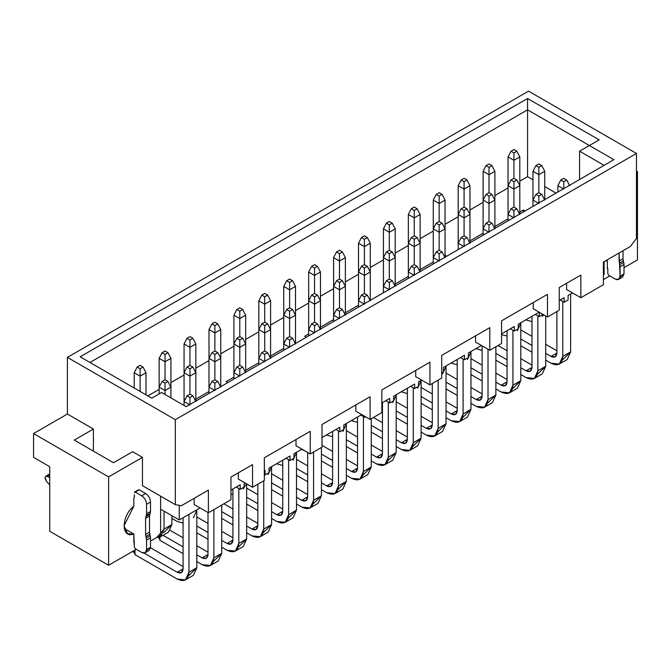 <?xml version="1.0" encoding="UTF-8"?>
<svg xmlns="http://www.w3.org/2000/svg" width="671" height="671" viewBox="0 0 671 671"><rect width="100%" height="100%" fill="white"/><g stroke="black" fill="none" stroke-linecap="round" stroke-linejoin="round"><path stroke-width="1.01" d="M604.093 274.674L604.093 261.648L604.093 274.674L603.405 275.068L604.093 274.674M566.609 289.52L566.609 283.288L566.609 289.52L580.834 297.731L566.609 289.52M533.252 308.777L533.252 302.546L533.252 308.777L547.477 316.989L533.252 308.777M475.563 342.084L475.563 335.852L475.563 342.084L489.788 350.296L475.563 342.084M415.71 376.641L415.71 370.409L415.71 376.641L429.935 384.852L415.71 376.641M355.856 411.189L355.856 404.957L355.856 411.189L370.082 419.409L355.856 411.189M296.012 445.745L296.012 439.513L296.012 445.745L310.237 453.957L296.012 445.745M238.314 479.052L238.314 472.82L238.314 479.052L252.548 487.272L238.314 479.052M194.162 504.542L194.162 498.318L194.162 504.542L208.387 512.761L194.162 504.542M179.249 505.33L179.249 519.95L200.05 507.947L179.249 519.95L179.249 505.33M230.958 490.098L240.184 484.772L240.184 489.31L244.101 487.045L244.202 482.457L244.101 487.045L240.184 489.31L240.184 484.772L230.958 490.098M264.315 470.841L265.104 470.388L265.104 474.917L269.029 472.652L269.029 468.123L290.023 456.003L290.023 460.532L293.948 458.268L293.948 453.73L301.9 449.142L293.948 453.73L293.948 458.268L290.023 460.532L290.023 456.003L269.029 468.123L269.029 472.652L265.104 474.917L265.104 470.388L264.315 470.841M322.013 437.534L339.87 427.226L339.87 431.755L343.787 429.49L343.787 424.961L361.744 414.594L343.787 424.961L343.787 429.49L339.87 431.755L339.87 427.226L322.013 437.534M364.789 416.347L364.789 417.37L365.67 416.859L364.789 417.37L364.789 416.347M381.858 402.977L389.708 398.448L389.708 402.977L393.634 400.713L393.634 396.184L414.628 384.055L414.628 388.593L418.553 386.328L418.553 381.791L421.598 380.038L418.553 381.791L418.553 386.328L414.628 388.593L414.628 384.055L393.634 396.184L393.634 400.713L389.708 402.977L389.708 398.448L381.858 402.977M441.711 372.959L443.472 371.935L443.472 367.406L464.475 355.286L464.475 359.815L468.4 357.551L468.4 353.013L481.442 345.481L468.4 353.013L468.4 357.551L464.475 359.815L464.475 355.286L443.472 367.406L443.472 371.935L441.711 372.959M501.564 333.873L514.313 326.509L514.313 331.038L518.238 328.773L518.238 324.244L539.232 312.116L539.232 316.653L543.158 314.38L539.232 316.653L539.232 312.116L518.238 324.244L518.238 328.773L514.313 331.038L514.313 326.509L501.564 333.873M559.253 300.566L564.16 297.731L564.16 302.26L568.085 299.996L568.085 295.466L572.497 292.917L568.085 295.466L568.085 299.996L564.16 302.26L564.16 297.731L559.253 300.566M535.315 314.38L539.232 316.653L535.315 314.38M510.388 328.773L514.313 331.038L510.388 328.773M460.549 357.551L464.475 359.815L460.549 357.551M410.702 386.328L414.628 388.593L410.702 386.328M385.783 400.713L389.708 402.977L385.783 400.713M360.864 415.097L364.789 417.37L360.864 415.097M335.945 429.49L339.87 431.755L335.945 429.49M286.098 458.268L290.023 460.532L286.098 458.268M264.315 474.464L265.104 474.917L264.315 474.464M236.259 487.045L240.184 489.31L236.259 487.045M160.612 496.163L160.612 509.188L179.249 519.95L160.612 509.188L160.612 535.248L160.612 496.163M49.738 531.281L49.738 466.706L49.738 531.281L108.61 565.267L136.28 549.297L108.61 565.267L49.738 531.281M560.235 299.996L564.16 302.26L560.235 299.996M636.469 238.423L630.421 246.442L603.405 262.042L603.405 284.697L580.834 297.731L580.834 275.068L559.253 287.532L559.253 310.195L547.477 316.989L547.477 294.334L501.564 320.839L501.564 343.502L489.788 350.296L489.788 327.641L441.711 355.395L441.711 378.058L429.935 384.852L429.935 362.189L381.858 389.952L381.858 412.606L370.082 419.409L370.082 396.746L322.013 424.5L322.013 447.163L310.237 453.957L310.237 431.302L264.315 457.815L264.315 480.47L252.548 487.272L252.548 464.609L230.958 477.073L230.958 499.727L208.387 512.761L208.387 490.098L181.38 505.699L175.324 504.659L142.462 485.678L142.462 457.362L108.61 476.905L108.61 565.267L108.61 476.905L33.55 433.567L33.55 457.362L49.738 466.706L33.55 457.362L33.55 433.567L108.61 476.905L142.462 457.362L142.462 485.678L175.324 504.659L181.38 505.699L208.387 490.098L208.387 512.761L230.958 499.727L230.958 477.073L252.548 464.609L252.548 487.272L264.315 480.47L264.315 457.815L310.237 431.302L310.237 453.957L322.013 447.163L322.013 424.5L370.082 396.746L370.082 419.409L381.858 412.606L381.858 389.952L429.935 362.189L429.935 384.852L441.711 378.058L441.711 355.395L489.788 327.641L489.788 350.296L501.564 343.502L501.564 320.839L547.477 294.334L547.477 316.989L559.253 310.195L559.253 287.532L580.834 275.068L580.834 297.731L603.405 284.697L603.405 262.042L630.421 246.442L636.469 238.423L636.469 153.449L636.469 238.423M150.505 541.086L160.612 535.248L150.505 541.086M134.317 494.745L134.317 497.748L134.317 494.745M145.146 552.753L149.063 550.488L150.505 547.318L146.58 549.583L145.146 552.753L141.673 552.409L135.299 548.727L134.317 547.033L134.317 541.933L133.823 542.218L133.823 533.999C121.057 539.241 121.057 515.747 133.823 506.244L133.823 498.033L134.317 497.748L133.823 498.033L133.823 506.244L124.009 525.787L127.607 533.73L133.823 533.999L124.261 528.48L133.823 533.999L134.317 547.033L135.299 548.727L141.673 552.409C144.651 553.793 146.286 552.854 146.58 549.583L146.58 540.096L145.599 534.418L145.599 518.289L146.58 513.743L146.58 504.265C146.286 500.65 144.651 497.823 141.673 495.768L135.299 492.086L134.317 492.648L139.224 489.813L138.243 490.384L139.224 489.813L145.599 493.495C148.576 495.559 150.212 498.385 150.505 502L150.505 511.478L149.524 516.024L149.524 532.153L150.505 537.832L150.505 547.318L146.496 550.572M604.974 261.136L607.33 260.625L606.592 260.197L607.33 260.625L607.33 268.836L607.817 268.559L607.33 268.274L607.817 268.559L607.33 268.836L607.33 260.625L604.974 261.136M636.469 171.013L637.45 171.575L637.45 259.945L624.005 267.704L637.45 259.945L637.45 171.575L636.469 172.145L637.45 171.575L636.469 171.013M609.78 275.924L603.405 279.606L609.78 275.924M618.645 279.379L622.571 277.115L624.005 273.936L620.079 276.2L624.005 273.936L624.005 264.458L620.079 266.723L620.079 276.2L618.645 279.379L615.181 279.035L608.798 275.353L607.817 273.659L607.817 268.559L607.817 273.659L608.798 275.353L615.181 279.035C618.159 280.419 619.794 279.48 620.079 276.2L619.107 252.975L619.107 261.044L623.024 258.78L624.005 264.458L624.005 273.936L620.004 277.19M528.538 91.139L636.469 153.449L175.324 419.685L175.324 504.659L175.324 419.685L67.402 357.375L67.402 414.024L93.403 429.037L93.403 451.13L93.403 429.037L67.402 414.024L33.55 433.567L67.402 414.024L67.402 357.375L528.538 91.139L67.402 357.375L175.324 419.685L636.469 153.449L528.538 91.139M132.648 451.692L142.462 457.362L132.648 451.692L113.516 462.738L74.271 440.084L93.403 429.037L74.271 440.084L113.516 462.738L132.648 451.692M523.439 209.981L523.439 211.91L523.439 209.981L519.807 212.078L523.439 209.981L525.108 210.946L523.439 209.981M508.039 218.88L494.888 226.471L508.039 218.88M483.112 233.265L469.968 240.855L483.112 233.265M446.618 256.263L445.049 255.357L446.618 256.263M433.273 262.042L420.121 269.633L433.273 262.042M408.354 276.427L395.202 284.018L408.354 276.427M304.642 336.305L306.311 337.27L304.642 336.305L308.668 333.982L304.642 336.305M358.507 305.204L345.364 312.795L358.507 305.204M333.588 319.597L320.436 327.188L333.588 319.597M226.152 381.623L227.821 382.587L226.152 381.623L233.902 377.144L226.152 381.623M283.741 348.375L270.598 355.965L283.741 348.375M258.821 362.759L245.678 370.35L258.821 362.759M208.983 391.537L195.831 399.128L208.983 391.537M527.557 109.834L527.557 176.674L532.959 179.794L527.557 176.674L527.557 109.834L89.964 362.474L527.557 109.834L589.373 145.523L527.557 109.834L527.557 98.503L599.186 139.853L589.373 145.523L613.906 159.681L186.119 406.66L161.594 392.501L151.78 398.163L80.151 356.813L527.557 98.503L527.557 109.834M544.735 186.588L556.016 193.105L544.735 186.588M147.855 395.898L159.136 389.381L147.855 395.898M170.912 382.587L184.055 374.997L170.912 382.587M195.831 368.194L208.983 360.604L195.831 368.194M220.751 353.81L233.902 346.219L220.751 353.81M245.678 339.417L258.821 331.826L245.678 339.417M270.598 325.032L283.741 317.442L270.598 325.032M295.517 310.648L308.668 303.057L295.517 310.648M320.436 296.255L333.588 288.664L320.436 296.255M345.364 281.87L358.507 274.28L345.364 281.87M370.283 267.477L383.426 259.887L370.283 267.477M395.202 253.093L408.354 245.502L395.202 253.093M420.121 238.7L433.273 231.109L420.121 238.7M445.049 224.315L458.192 216.725L445.049 224.315M469.968 209.931L483.112 202.34L469.968 209.931M494.888 195.538L508.039 187.947L494.888 195.538M519.807 181.153L527.557 176.674L519.807 181.153M579.559 151.185L579.559 179.509L579.559 151.185L604.093 165.343L579.559 151.185L589.373 145.523L579.559 151.185M599.186 139.853L527.557 98.503L80.151 356.813L151.78 398.163L161.594 392.501L186.119 406.66L613.906 159.681L589.373 145.523L599.186 139.853M145.993 372.732L140.105 376.129L140.105 391.419L140.105 376.129L134.217 372.732L134.217 388.023L134.217 372.732L140.105 376.129L145.993 372.732L145.993 394.816L145.993 372.732L143.049 367.062L140.105 368.765L140.105 376.129L140.105 368.765L137.161 367.062L134.217 372.732L137.161 367.062L140.105 365.368L143.049 367.062L145.993 372.732M140.105 368.765L143.049 367.062L140.105 365.368L137.161 367.062L140.105 368.765M160.595 536.699L168.446 532.162L171.893 524.546L164.043 529.075L160.595 536.699L156.813 537.446L164.043 529.075L164.043 511.176L164.043 529.075L171.893 524.546L171.893 515.705L171.893 524.546L163.539 532.732M170.912 387.117L165.024 390.514L165.024 394.481L165.024 390.514L159.136 387.117L159.136 393.911L159.136 387.117L165.024 390.514L170.912 387.117L170.912 397.878L170.912 387.117L167.968 381.455L165.024 383.149L165.024 390.514L165.024 383.149L162.08 381.455L159.136 387.117L162.08 381.455L165.024 379.752L167.968 381.455L170.912 387.117L170.912 358.339L165.024 361.736L165.024 379.752L162.08 381.455L165.024 383.149L167.968 381.455L165.024 379.752L165.024 361.736L159.136 358.339L159.136 387.117L159.136 358.339L165.024 361.736L170.912 358.339L170.912 387.117M183.074 568.84L183.074 517.744L183.074 568.84L177.194 572.237L181.355 572.648L183.074 568.84C182.73 572.766 180.767 573.898 177.194 572.237L144.005 553.08L177.194 572.237L183.074 568.84M185.515 579.861L193.365 575.332L196.813 567.708L188.962 572.237L185.515 579.861L177.194 579.039L135.022 554.691L135.022 550.027L135.022 554.691L177.194 579.039C184.34 582.361 188.266 580.096 188.962 572.237L188.962 514.347L188.962 572.237L196.813 567.708L196.813 509.817L196.813 567.708L188.459 575.894M150.489 547.762L183.074 566.576L150.489 547.762M184.055 401.501L184.055 405.469L184.055 401.501L189.943 404.907L184.055 401.501L186.999 395.84L184.055 401.501L184.055 372.732L184.055 401.501M135.022 554.691L134.225 552.527L132.447 551.503L134.225 552.527L135.022 554.691M134.225 550.48L134.225 552.527L134.225 550.48M189.943 397.542L189.943 404.907L189.943 397.542L186.999 395.84L189.943 394.137L192.887 395.84L189.943 397.542L192.887 395.84L195.831 401.501L192.887 395.84L189.943 394.137L186.999 395.84L189.943 397.542M49.738 477.66L47.415 476.41C44.689 476.066 44.361 477.685 46.433 481.266L49.738 484.99L46.433 481.266L45.083 477.333L45.754 476.284L47.415 476.41L49.738 477.66M134.317 492.648L135.299 492.086L141.673 495.768C144.676 497.807 146.312 500.641 146.58 504.265L146.58 513.743L145.599 518.289L145.599 534.418L146.286 537.991L150.212 535.718L149.818 534.259L145.892 536.523L149.818 534.259L149.524 532.153L145.599 534.418L149.524 532.153L149.524 516.024L145.599 518.289L149.524 516.024L149.818 514.254L145.892 516.519L149.818 514.254L150.212 513.248L146.286 515.513L150.212 513.248L150.505 511.478L146.58 513.743L150.505 511.478L150.505 502L146.58 504.265L150.505 502C150.237 498.377 148.601 495.542 145.599 493.495L141.673 495.768L145.599 493.495L139.224 489.813L135.299 492.086M49.738 475.068L47.415 476.41L49.738 475.068M49.738 473.986L45.754 476.284M146.58 540.096L146.58 549.583L150.505 547.318L150.505 537.832L146.58 540.096L150.505 537.832L150.212 535.718L146.286 537.991L146.58 540.096M623.024 250.711L623.024 258.78L623.024 250.711M623.325 260.885L623.024 258.78L619.107 261.044L619.4 263.149L623.325 260.885L619.4 263.149L619.786 264.609L623.711 262.344L623.325 260.885M624.005 264.458L623.711 262.344L619.786 264.609L620.079 266.723L624.005 264.458M165.024 354.372L165.024 361.736L165.024 354.372L162.08 352.678L159.136 358.339L162.08 352.678L165.024 350.975L167.968 352.678L165.024 354.372L167.968 352.678L170.912 358.339L167.968 352.678L165.024 350.975L162.08 352.678L165.024 354.372M171.893 518.423L177.194 521.484L183.074 523.061L177.194 521.484L171.893 518.423M193.365 517.777L196.813 510.153M195.831 372.732L189.943 376.129L189.943 394.137L189.943 376.129L184.055 372.732L189.943 376.129L195.831 372.732L195.831 401.048L195.831 372.732L192.887 367.062L189.943 368.765L189.943 376.129L189.943 368.765L186.999 367.062L184.055 372.732L186.999 367.062L189.943 365.368L192.887 367.062L195.831 372.732L195.831 343.955L189.943 347.352L189.943 365.368L186.999 367.062L189.943 368.765L192.887 367.062L189.943 365.368L189.943 347.352L184.055 343.955L184.055 372.732L184.055 343.955L189.943 347.352L195.831 343.955L195.831 372.732M208.002 554.456L208.002 512.535L208.002 554.456L202.114 557.853L206.274 558.264L208.002 554.456C207.649 558.381 205.687 559.513 202.114 557.853L196.813 554.791L202.114 557.853L208.002 554.456M210.434 565.477L218.285 560.939L221.732 553.315L213.89 557.853L210.434 565.477L202.114 564.647L196.813 561.593L202.114 564.647C209.26 567.968 213.185 565.703 213.89 557.853L213.89 509.591L213.89 557.853L221.732 553.315L221.732 505.053L221.732 553.315L213.378 561.501M159.941 540.298L183.074 553.659L159.941 540.298L159.144 538.142L157.97 537.463L159.144 538.142L159.941 540.298L159.941 537.018L159.941 540.298M183.074 546.865L163.036 535.29L183.074 546.865M170.317 530.425L183.074 537.798L170.317 530.425M196.813 545.733L208.002 552.183L196.813 545.733M208.983 387.117L208.983 393.458L208.983 387.117L214.871 390.514L208.983 387.117L211.927 381.455L208.983 387.117L208.983 358.339L208.983 387.117M159.144 537.286L159.144 538.142L159.144 537.286M214.871 383.149L214.871 390.514L214.871 383.149L211.927 381.455L214.871 379.752L217.807 381.455L214.871 383.149L217.807 381.455L220.751 387.117L217.807 381.455L214.871 379.752L211.927 381.455L214.871 383.149M189.943 339.987L189.943 347.352L189.943 339.987L186.999 338.285L184.055 343.955L186.999 338.285L189.943 336.59L192.887 338.285L189.943 339.987L192.887 338.285L195.831 343.955L192.887 338.285L189.943 336.59L186.999 338.285L189.943 339.987M220.751 358.339L214.871 361.736L214.871 379.752L214.871 361.736L208.983 358.339L214.871 361.736L220.751 358.339L220.751 386.664L220.751 358.339L217.807 352.678L214.871 354.372L214.871 361.736L214.871 354.372L211.927 352.678L208.983 358.339L211.927 352.678L214.871 350.975L217.807 352.678L220.751 358.339L220.751 329.562L214.871 332.959L214.871 350.975L211.927 352.678L214.871 354.372L217.807 352.678L214.871 350.975L214.871 332.959L208.983 329.562L208.983 358.339L208.983 329.562L214.871 332.959L220.751 329.562L220.751 358.339M232.921 540.063L232.921 488.966L232.921 540.063L227.033 543.46L231.193 543.879L232.921 540.063C232.569 543.988 230.606 545.12 227.033 543.46L221.732 540.407L227.033 543.46L232.921 540.063M235.362 551.084L243.204 546.555L246.66 538.93L238.809 543.46L235.362 551.084L227.033 550.262L221.732 547.201L227.033 550.262C234.187 553.583 238.113 551.319 238.809 543.46L238.809 488.513L238.809 543.46L246.66 538.93L246.66 483.866L246.66 538.93L238.297 547.117M196.813 532.816L208.002 539.274L196.813 532.816M208.002 532.472L196.813 526.014L208.002 532.472M196.813 516.955L208.002 523.414L196.813 516.955M221.732 531.34L232.921 537.798L221.732 531.34M233.902 372.732L233.902 379.073L233.902 372.732L239.79 376.129L233.902 372.732L236.846 367.062L233.902 372.732L233.902 343.955L233.902 372.732M239.79 368.765L239.79 376.129L239.79 368.765L236.846 367.062L239.79 365.368L242.734 367.062L239.79 368.765L242.734 367.062L245.678 372.732L242.734 367.062L239.79 365.368L236.846 367.062L239.79 368.765M214.871 325.594L214.871 332.959L214.871 325.594L211.927 323.9L208.983 329.562L211.927 323.9L214.871 322.197L217.807 323.9L214.871 325.594L217.807 323.9L220.751 329.562L217.807 323.9L214.871 322.197L211.927 323.9L214.871 325.594M230.958 494.192L232.921 494.284L230.958 494.192M243.204 489L246.458 483.757M245.678 343.955L239.79 347.352L239.79 365.368L239.79 347.352L233.902 343.955L239.79 347.352L245.678 343.955L245.678 372.271L245.678 343.955L242.734 338.285L239.79 339.987L239.79 347.352L239.79 339.987L236.846 338.285L233.902 343.955L236.846 338.285L239.79 336.59L242.734 338.285L245.678 343.955L245.678 315.177L239.79 318.574L239.79 336.59L236.846 338.285L239.79 339.987L242.734 338.285L239.79 336.59L239.79 318.574L233.902 315.177L233.902 343.955L233.902 315.177L239.79 318.574L245.678 315.177L245.678 343.955M257.84 525.678L257.84 484.21L257.84 525.678L251.952 529.075L256.121 529.486L257.84 525.678C257.496 529.604 255.534 530.736 251.952 529.075L246.66 526.014L251.952 529.075L257.84 525.678M260.281 536.699L268.132 532.162L271.579 524.546L263.728 529.075L260.281 536.699L251.952 535.869L246.66 532.816L251.952 535.869C259.107 539.199 263.032 536.926 263.728 529.075L263.728 480.813L263.728 529.075L271.579 524.546L271.579 466.647L271.579 524.546L263.225 532.732M221.732 518.423L232.921 524.881L221.732 518.423M232.921 518.087L221.732 511.629L232.921 518.087M223.896 503.812L232.921 509.021L223.896 503.812M246.66 516.955L257.84 523.414L246.66 516.955M258.821 358.339L258.821 364.68L258.821 358.339L264.709 361.736L258.821 358.339L261.765 352.678L258.821 358.339L258.821 329.562L258.821 358.339M264.709 354.372L264.709 361.736L264.709 354.372L261.765 352.678L264.709 350.975L267.654 352.678L264.709 354.372L267.654 352.678L270.598 358.339L267.654 352.678L264.709 350.975L261.765 352.678L264.709 354.372M239.79 311.21L239.79 318.574L239.79 311.21L236.846 309.507L233.902 315.177L236.846 309.507L239.79 307.813L242.734 309.507L239.79 311.21L242.734 309.507L245.678 315.177L242.734 309.507L239.79 307.813L236.846 309.507L239.79 311.21M268.132 474.615L271.579 466.991M270.598 329.562L264.709 332.959L264.709 350.975L264.709 332.959L258.821 329.562L264.709 332.959L270.598 329.562L270.598 357.886L270.598 329.562L267.654 323.9L264.709 325.594L264.709 332.959L264.709 325.594L261.765 323.9L258.821 329.562L261.765 323.9L264.709 322.197L267.654 323.9L270.598 329.562L270.598 300.784L264.709 304.189L264.709 322.197L261.765 323.9L264.709 325.594L267.654 323.9L264.709 322.197L264.709 304.189L258.821 300.784L258.821 329.562L258.821 300.784L264.709 304.189L270.598 300.784L270.598 329.562M282.759 511.285L282.759 460.189L282.759 511.285L276.88 514.691L281.04 515.102L282.759 511.285C282.416 515.219 280.453 516.351 276.88 514.691L271.579 511.629L276.88 514.691L282.759 511.285M285.2 522.306L293.051 517.777L296.498 510.153L288.647 514.682L285.2 522.306L276.88 521.484L271.579 518.423L276.88 521.484C284.026 524.806 287.951 522.541 288.647 514.682L288.647 459.736L288.647 514.682L296.498 510.153L296.498 452.262L296.498 510.153L288.144 518.339M246.66 504.038L257.84 510.497L246.66 504.038M257.84 503.695L246.66 497.236L257.84 503.695M246.66 488.178L257.84 494.636L246.66 488.178M271.579 502.562L282.759 509.021L271.579 502.562M283.741 343.955L283.741 350.296L283.741 343.955L289.629 347.352L283.741 343.955L286.685 338.285L283.741 343.955L283.741 315.177L283.741 343.955M289.629 339.987L289.629 347.352L289.629 339.987L286.685 338.285L289.629 336.59L292.573 338.285L289.629 339.987L292.573 338.285L295.517 343.955L292.573 338.285L289.629 336.59L286.685 338.285L289.629 339.987M264.709 296.825L264.709 304.189L264.709 296.825L261.765 295.123L258.821 300.784L261.765 295.123L264.709 293.42L267.654 295.123L264.709 296.825L267.654 295.123L270.598 300.784L267.654 295.123L264.709 293.42L261.765 295.123L264.709 296.825M276.578 463.762L282.759 465.506L276.578 463.762M293.051 460.222L296.498 452.598M295.517 315.177L289.629 318.574L289.629 336.59L289.629 318.574L283.741 315.177L289.629 318.574L295.517 315.177L295.517 343.502L295.517 315.177L292.573 309.507L289.629 311.21L289.629 318.574L289.629 311.21L286.685 309.507L283.741 315.177L286.685 309.507L289.629 307.813L292.573 309.507L295.517 315.177L295.517 286.4L289.629 289.797L289.629 307.813L286.685 309.507L289.629 311.21L292.573 309.507L289.629 307.813L289.629 289.797L283.741 286.4L283.741 315.177L283.741 286.4L289.629 289.797L295.517 286.4L295.517 315.177M307.687 496.901L307.687 452.489L307.687 496.901L301.799 500.298L305.959 500.709L307.687 496.901C307.335 500.826 305.372 501.958 301.799 500.298L296.498 497.236L301.799 500.298L307.687 496.901M310.119 507.922L317.97 503.393L321.417 495.768L313.575 500.298L310.119 507.922L301.799 507.1L296.498 504.038L301.799 507.1C308.945 510.421 312.871 508.157 313.575 500.298L313.575 452.036L313.575 500.298L321.417 495.768L321.417 447.507L321.417 495.768L313.063 503.955M271.579 489.645L282.759 496.104L271.579 489.645M282.759 489.31L271.579 482.852L282.759 489.31M271.579 473.785L282.759 480.243L271.579 473.785M296.498 488.178L307.687 494.636L296.498 488.178M308.668 329.562L308.668 335.911L308.668 329.562L314.556 332.959L308.668 329.562L311.612 323.9L308.668 329.562L308.668 300.784L308.668 329.562M314.556 325.594L314.556 332.959L314.556 325.594L311.612 323.9L314.556 322.197L317.492 323.9L314.556 325.594L317.492 323.9L320.436 329.562L317.492 323.9L314.556 322.197L311.612 323.9L314.556 325.594M289.629 282.432L289.629 289.797L289.629 282.432L286.685 280.738L283.741 286.4L286.685 280.738L289.629 279.035L292.573 280.738L289.629 282.432L292.573 280.738L295.517 286.4L292.573 280.738L289.629 279.035L286.685 280.738L289.629 282.432M301.505 449.369L304.819 450.828L301.505 449.369M320.436 300.784L314.556 304.189L314.556 322.197L314.556 304.189L308.668 300.784L314.556 304.189L320.436 300.784L320.436 329.109L320.436 300.784L317.492 295.123L314.556 296.825L314.556 304.189L314.556 296.825L311.612 295.123L308.668 300.784L311.612 295.123L314.556 293.42L317.492 295.123L320.436 300.784L320.436 272.007L314.556 275.412L314.556 293.42L311.612 295.123L314.556 296.825L317.492 295.123L314.556 293.42L314.556 275.412L308.668 272.007L308.668 300.784L308.668 272.007L314.556 275.412L320.436 272.007L320.436 300.784M332.606 482.508L332.606 431.411L332.606 482.508L326.718 485.913L330.878 486.324L332.606 482.508C332.254 486.441 330.291 487.574 326.718 485.913L321.417 482.852L326.718 485.913L332.606 482.508M335.047 493.529L342.889 489L346.345 481.375L338.494 485.913L335.047 493.529L326.718 492.707L321.417 489.645L326.718 492.707C333.873 496.028 337.798 493.764 338.494 485.913L338.494 430.958L338.494 485.913L346.345 481.375L346.345 423.485L346.345 481.375L337.983 489.562M296.498 475.261L307.687 481.719L296.498 475.261M307.687 474.917L296.498 468.467L307.687 474.917M296.498 459.4L307.687 465.859L296.498 459.4M321.417 473.785L332.606 480.243L321.417 473.785M333.588 315.177L333.588 321.518L333.588 315.177L339.476 318.574L333.588 315.177L336.532 309.507L333.588 315.177L333.588 286.4L333.588 315.177M339.476 311.21L339.476 318.574L339.476 311.21L336.532 309.507L339.476 307.813L342.42 309.507L339.476 311.21L342.42 309.507L345.364 315.177L342.42 309.507L339.476 307.813L336.532 309.507L339.476 311.21M314.556 268.048L314.556 275.412L314.556 268.048L311.612 266.345L308.668 272.007L311.612 266.345L314.556 264.651L317.492 266.345L314.556 268.048L317.492 266.345L320.436 272.007L317.492 266.345L314.556 264.651L311.612 266.345L314.556 268.048M326.425 434.984L332.606 436.729L326.425 434.984M342.889 431.445L346.345 423.829M345.364 286.4L339.476 289.797L339.476 307.813L339.476 289.797L333.588 286.4L339.476 289.797L345.364 286.4L345.364 314.724L345.364 286.4L342.42 280.738L339.476 282.432L339.476 289.797L339.476 282.432L336.532 280.738L333.588 286.4L336.532 280.738L339.476 279.035L342.42 280.738L345.364 286.4L345.364 257.622L339.476 261.019L339.476 279.035L336.532 280.738L339.476 282.432L342.42 280.738L339.476 279.035L339.476 261.019L333.588 257.622L333.588 286.4L333.588 257.622L339.476 261.019L345.364 257.622L345.364 286.4M357.526 468.123L357.526 417.026L357.526 468.123L351.638 471.52L355.806 471.931L357.526 468.123C357.182 472.048 355.219 473.181 351.638 471.52L346.345 468.467L351.638 471.52L357.526 468.123M359.966 479.144L367.817 474.615L371.264 466.991L363.414 471.52L359.966 479.144L351.638 478.322L346.345 475.261L351.638 478.322C358.792 481.644 362.717 479.379 363.414 471.52L363.414 416.574L363.414 471.52L371.264 466.991L371.264 418.729L371.264 466.991L362.91 475.177M321.417 460.876L332.606 467.326L321.417 460.876M332.606 460.532L321.417 454.074L332.606 460.532M322.013 445.351L332.606 451.466L322.013 445.351M346.345 459.4L357.526 465.859L346.345 459.4M358.507 300.784L358.507 307.133L358.507 300.784L364.395 304.189L358.507 300.784L361.451 295.123L358.507 300.784L358.507 272.007L358.507 300.784M364.395 296.825L364.395 304.189L364.395 296.825L361.451 295.123L364.395 293.42L367.339 295.123L364.395 296.825L367.339 295.123L370.283 300.784L367.339 295.123L364.395 293.42L361.451 295.123L364.395 296.825M339.476 253.655L339.476 261.019L339.476 253.655L336.532 251.96L333.588 257.622L336.532 251.96L339.476 250.258L342.42 251.96L339.476 253.655L342.42 251.96L345.364 257.622L342.42 251.96L339.476 250.258L336.532 251.96L339.476 253.655M351.344 420.6L357.526 422.344L351.344 420.6M370.283 272.007L364.395 275.412L364.395 293.42L364.395 275.412L358.507 272.007L364.395 275.412L370.283 272.007L370.283 300.331L370.283 272.007L367.339 266.345L364.395 268.048L364.395 275.412L364.395 268.048L361.451 266.345L358.507 272.007L361.451 266.345L364.395 264.651L367.339 266.345L370.283 272.007L370.283 243.238L364.395 246.634L364.395 264.651L361.451 266.345L364.395 268.048L367.339 266.345L364.395 264.651L364.395 246.634L358.507 243.238L358.507 272.007L358.507 243.238L364.395 246.634L370.283 243.238L370.283 272.007M382.445 453.739L382.445 402.642L382.445 453.739L376.565 457.136L380.725 457.547L382.445 453.739C382.101 457.664 380.138 458.796 376.565 457.136L371.264 454.074L376.565 457.136L382.445 453.739M384.886 464.76L392.736 460.222L396.184 452.598L388.333 457.136L384.886 464.76L376.565 463.929L371.264 460.876L376.565 463.929C383.711 467.251 387.637 464.986 388.333 457.136L388.333 402.189L388.333 457.136L396.184 452.598L396.184 394.707L396.184 452.598L387.83 460.784M346.345 446.483L357.526 452.942L346.345 446.483M357.526 446.148L346.345 439.69L357.526 446.148M346.345 430.623L357.526 437.081L346.345 430.623M371.264 445.007L382.445 451.466L371.264 445.007M383.426 286.4L383.426 292.741L383.426 286.4L389.314 289.797L383.426 286.4L386.37 280.738L383.426 286.4L383.426 257.622L383.426 286.4M389.314 282.432L389.314 289.797L389.314 282.432L386.37 280.738L389.314 279.035L392.258 280.738L389.314 282.432L392.258 280.738L395.202 286.4L392.258 280.738L389.314 279.035L386.37 280.738L389.314 282.432M364.395 239.27L364.395 246.634L364.395 239.27L361.451 237.568L358.507 243.238L361.451 237.568L364.395 235.873L367.339 237.568L364.395 239.27L367.339 237.568L370.283 243.238L367.339 237.568L364.395 235.873L361.451 237.568L364.395 239.27M381.858 407.985L382.445 407.96L381.858 407.985M392.736 402.667L396.184 395.051M395.202 257.622L389.314 261.019L389.314 279.035L389.314 261.019L383.426 257.622L389.314 261.019L395.202 257.622L395.202 285.947L395.202 257.622L392.258 251.96L389.314 253.655L389.314 261.019L389.314 253.655L386.37 251.96L383.426 257.622L386.37 251.96L389.314 250.258L392.258 251.96L395.202 257.622L395.202 228.845L389.314 232.241L389.314 250.258L386.37 251.96L389.314 253.655L392.258 251.96L389.314 250.258L389.314 232.241L383.426 228.845L383.426 257.622L383.426 228.845L389.314 232.241L395.202 228.845L395.202 257.622M407.372 439.346L407.372 388.249L407.372 439.346L401.484 442.743L405.645 443.162L407.372 439.346C407.02 443.271 405.058 444.403 401.484 442.743L396.184 439.69L401.484 442.743L407.372 439.346M409.805 450.367L417.656 445.838L421.103 438.213L413.261 442.743L409.805 450.367L401.484 449.545L396.184 446.483L401.484 449.545C408.631 452.866 412.556 450.602 413.261 442.743L413.261 387.796L413.261 442.743L421.103 438.213L421.103 380.323L421.103 438.213L412.749 446.4M371.264 432.099L382.445 438.557L371.264 432.099M382.445 431.755L371.264 425.297L382.445 431.755M373.42 417.479L382.445 422.696L373.42 417.479M396.184 430.623L407.372 437.081L396.184 430.623M408.354 272.007L408.354 278.356L408.354 272.007L414.233 275.412L408.354 272.007L411.298 266.345L408.354 272.007L408.354 243.238L408.354 272.007M414.233 268.048L414.233 275.412L414.233 268.048L411.298 266.345L414.233 264.651L417.177 266.345L414.233 268.048L417.177 266.345L420.121 272.007L417.177 266.345L414.233 264.651L411.298 266.345L414.233 268.048M389.314 224.877L389.314 232.241L389.314 224.877L386.37 223.183L383.426 228.845L386.37 223.183L389.314 221.48L392.258 223.183L389.314 224.877L392.258 223.183L395.202 228.845L392.258 223.183L389.314 221.48L386.37 223.183L389.314 224.877M401.191 391.822L407.372 393.567L401.191 391.822M417.656 388.283L421.103 380.658M420.121 243.238L414.233 246.634L414.233 264.651L414.233 246.634L408.354 243.238L414.233 246.634L420.121 243.238L420.121 271.554L420.121 243.238L417.177 237.568L414.233 239.27L414.233 246.634L414.233 239.27L411.298 237.568L408.354 243.238L411.298 237.568L414.233 235.873L417.177 237.568L420.121 243.238L420.121 214.46L414.233 217.857L414.233 235.873L411.298 237.568L414.233 239.27L417.177 237.568L414.233 235.873L414.233 217.857L408.354 214.46L408.354 243.238L408.354 214.46L414.233 217.857L420.121 214.46L420.121 243.238M432.292 424.961L432.292 383.493L432.292 424.961L426.404 428.358L430.564 428.769L432.292 424.961C431.939 428.886 429.977 430.019 426.404 428.358L421.103 425.297L426.404 428.358L432.292 424.961M434.733 435.982L442.575 431.445L446.03 423.829L438.18 428.358L434.733 435.982L426.404 435.152L421.103 432.099L426.404 435.152C433.558 438.482 437.484 436.209 438.18 428.358L438.18 380.096L438.18 428.358L446.03 423.829L446.03 365.93L446.03 423.829L437.668 432.015M396.184 417.706L407.372 424.164L396.184 417.706M407.372 417.37L396.184 410.912L407.372 417.37M396.184 401.845L407.372 408.303L396.184 401.845M421.103 416.238L432.292 422.696L421.103 416.238M433.273 257.622L433.273 263.963L433.273 257.622L439.161 261.019L433.273 257.622L436.217 251.96L433.273 257.622L433.273 228.845L433.273 257.622M439.161 253.655L439.161 261.019L439.161 253.655L436.217 251.96L439.161 250.258L442.105 251.96L439.161 253.655L442.105 251.96L445.049 257.622L442.105 251.96L439.161 250.258L436.217 251.96L439.161 253.655M414.233 210.493L414.233 217.857L414.233 210.493L411.298 208.79L408.354 214.46L411.298 208.79L414.233 207.096L417.177 208.79L414.233 210.493L417.177 208.79L420.121 214.46L417.177 208.79L414.233 207.096L411.298 208.79L414.233 210.493M442.575 373.898L446.03 366.274M445.049 228.845L439.161 232.241L439.161 250.258L439.161 232.241L433.273 228.845L439.161 232.241L445.049 228.845L445.049 257.169L445.049 228.845L442.105 223.183L439.161 224.877L439.161 232.241L439.161 224.877L436.217 223.183L433.273 228.845L436.217 223.183L439.161 221.48L442.105 223.183L445.049 228.845L445.049 200.067L439.161 203.472L439.161 221.48L436.217 223.183L439.161 224.877L442.105 223.183L439.161 221.48L439.161 203.472L433.273 200.067L433.273 228.845L433.273 200.067L439.161 203.472L445.049 200.067L445.049 228.845M457.211 410.568L457.211 359.471L457.211 410.568L451.323 413.965L455.492 414.384L457.211 410.568C456.867 414.502 454.904 415.634 451.323 413.965L446.03 410.912L451.323 413.965L457.211 410.568M459.652 421.589L467.502 417.06L470.95 409.436L463.099 413.965L459.652 421.589L451.323 420.767L446.03 417.706L451.323 420.767C458.478 424.089 462.403 421.824 463.099 413.965L463.099 359.019L463.099 413.965L470.95 409.436L470.95 351.545L470.95 409.436L462.596 417.622M421.103 403.321L432.292 409.78L421.103 403.321M432.292 402.977L421.103 396.519L432.292 402.977M421.103 387.461L432.292 393.919L421.103 387.461M446.03 401.845L457.211 408.303L446.03 401.845M458.192 243.238L458.192 249.578L458.192 243.238L464.08 246.634L458.192 243.238L461.136 237.568L458.192 243.238L458.192 214.46L458.192 243.238M464.08 239.27L464.08 246.634L464.08 239.27L461.136 237.568L464.08 235.873L467.024 237.568L464.08 239.27L467.024 237.568L469.968 243.238L467.024 237.568L464.08 235.873L461.136 237.568L464.08 239.27M439.161 196.108L439.161 203.472L439.161 196.108L436.217 194.405L433.273 200.067L436.217 194.405L439.161 192.703L442.105 194.405L439.161 196.108L442.105 194.405L445.049 200.067L442.105 194.405L439.161 192.703L436.217 194.405L439.161 196.108M451.029 363.045L457.211 364.789L451.029 363.045M467.502 359.505L470.95 351.881M469.968 214.46L464.08 217.857L464.08 235.873L464.08 217.857L458.192 214.46L464.08 217.857L469.968 214.46L469.968 242.785L469.968 214.46L467.024 208.79L464.08 210.493L464.08 217.857L464.08 210.493L461.136 208.79L458.192 214.46L461.136 208.79L464.08 207.096L467.024 208.79L469.968 214.46L469.968 185.682L464.08 189.079L464.08 207.096L461.136 208.79L464.08 210.493L467.024 208.79L464.08 207.096L464.08 189.079L458.192 185.682L458.192 214.46L458.192 185.682L464.08 189.079L469.968 185.682L469.968 214.46M482.13 396.184L482.13 345.875L482.13 396.184L476.251 399.58L480.411 399.991L482.13 396.184C481.786 400.109 479.824 401.241 476.251 399.58L470.95 396.519L476.251 399.58L482.13 396.184M484.571 407.205L492.422 402.675L495.869 395.051L488.018 399.58L484.571 407.205L476.251 406.383L470.95 403.321L476.251 406.383C483.397 409.704 487.322 407.44 488.018 399.58L488.018 349.281L488.018 399.58L495.869 395.051L495.869 346.781L495.869 395.051L487.515 403.237M446.03 388.928L457.211 395.387L446.03 388.928M457.211 388.593L446.03 382.135L457.211 388.593M446.03 373.068L457.211 379.526L446.03 373.068M470.95 387.461L482.13 393.919L470.95 387.461M483.112 228.845L483.112 235.194L483.112 228.845L489 232.241L483.112 228.845L486.056 223.183L483.112 228.845L483.112 200.067L483.112 228.845M489 224.877L489 232.241L489 224.877L486.056 223.183L489 221.48L491.944 223.183L489 224.877L491.944 223.183L494.888 228.845L491.944 223.183L489 221.48L486.056 223.183L489 224.877M464.08 181.715L464.08 189.079L464.08 181.715L461.136 180.021L458.192 185.682L461.136 180.021L464.08 178.318L467.024 180.021L464.08 181.715L467.024 180.021L469.968 185.682L467.024 180.021L464.08 178.318L461.136 180.021L464.08 181.715M475.949 348.652L482.13 350.405L475.949 348.652M494.888 200.067L489 203.472L489 221.48L489 203.472L483.112 200.067L489 203.472L494.888 200.067L494.888 228.392L494.888 200.067L491.944 194.405L489 196.108L489 203.472L489 196.108L486.056 194.405L483.112 200.067L486.056 194.405L489 192.703L491.944 194.405L494.888 200.067L494.888 171.29L489 174.695L489 192.703L486.056 194.405L489 196.108L491.944 194.405L489 192.703L489 174.695L483.112 171.29L483.112 200.067L483.112 171.29L489 174.695L494.888 171.29L494.888 200.067M507.058 381.791L507.058 330.694L507.058 381.791L501.17 385.196L505.33 385.607L507.058 381.791C506.706 385.724 504.743 386.857 501.17 385.196L495.869 382.135L501.17 385.196L507.058 381.791M509.49 392.812L517.341 388.283L520.788 380.658L512.938 385.196L509.49 392.812L501.17 391.99L495.869 388.928L501.17 391.99C508.316 395.311 512.241 393.047 512.938 385.196L512.938 330.241L512.938 385.196L520.788 380.658L520.788 322.768L520.788 380.658L512.434 388.845M470.95 374.544L482.13 381.002L470.95 374.544M482.13 374.2L470.95 367.742L482.13 374.2M470.95 358.683L482.13 365.141L470.95 358.683M495.869 373.068L507.058 379.526L495.869 373.068M508.039 214.46L508.039 220.801L508.039 214.46L513.919 217.857L508.039 214.46L510.983 208.79L508.039 214.46L508.039 185.682L508.039 214.46M513.919 210.493L513.919 217.857L513.919 210.493L510.983 208.79L513.919 207.096L516.863 208.79L513.919 210.493L516.863 208.79L519.807 214.46L516.863 208.79L513.919 207.096L510.983 208.79L513.919 210.493M489 167.331L489 174.695L489 167.331L486.056 165.628L483.112 171.29L486.056 165.628L489 163.925L491.944 165.628L489 167.331L491.944 165.628L494.888 171.29L491.944 165.628L489 163.925L486.056 165.628L489 167.331M501.564 334.653L507.058 336.012L501.564 334.653M517.341 330.728L520.788 323.112M519.807 185.682L513.919 189.079L513.919 207.096L513.919 189.079L508.039 185.682L513.919 189.079L519.807 185.682L519.807 214.007L519.807 185.682L516.863 180.021L513.919 181.715L513.919 189.079L513.919 181.715L510.983 180.021L508.039 185.682L510.983 180.021L513.919 178.318L516.863 180.021L519.807 185.682L519.807 156.905L513.919 160.302L513.919 178.318L510.983 180.021L513.919 181.715L516.863 180.021L513.919 178.318L513.919 160.302L508.039 156.905L508.039 185.682L508.039 156.905L513.919 160.302L519.807 156.905L519.807 185.682M531.977 367.406L531.977 316.309L531.977 367.406L526.089 370.803L530.249 371.214L531.977 367.406C531.625 371.331 529.662 372.464 526.089 370.803L520.788 367.742L526.089 370.803L531.977 367.406M534.418 378.427L542.26 373.898L545.716 366.274L537.865 370.803L534.418 378.427L526.089 377.605L520.788 374.544L526.089 377.605C533.244 380.927 537.169 378.662 537.865 370.803L537.865 315.856L537.865 370.803L545.716 366.274L545.716 315.966L545.716 366.274L537.354 374.46M495.869 360.159L507.058 366.609L495.869 360.159M507.058 359.815L495.869 353.357L507.058 359.815M498.025 345.54L507.058 350.748L498.025 345.54M520.788 358.683L531.977 365.141L520.788 358.683M532.959 200.067L532.959 206.416L532.959 200.067L538.847 203.472L532.959 200.067L535.903 194.405L532.959 200.067L532.959 171.29L532.959 200.067M538.847 196.108L538.847 203.472L538.847 196.108L535.903 194.405L538.847 192.703L541.791 194.405L538.847 196.108L541.791 194.405L544.735 200.067L541.791 194.405L538.847 192.703L535.903 194.405L538.847 196.108M513.919 152.938L513.919 160.302L513.919 152.938L510.983 151.243L508.039 156.905L510.983 151.243L513.919 149.541L516.863 151.243L513.919 152.938L516.863 151.243L519.807 156.905L516.863 151.243L513.919 149.541L510.983 151.243L513.919 152.938M525.796 319.882L531.977 321.627L525.796 319.882M542.26 316.343L543.896 314.925M544.735 171.29L538.847 174.695L538.847 192.703L538.847 174.695L532.959 171.29L538.847 174.695L544.735 171.29L544.735 199.614L544.735 171.29L541.791 165.628L538.847 167.331L538.847 174.695L538.847 167.331L535.903 165.628L532.959 171.29L535.903 165.628L538.847 163.925L541.791 165.628L544.735 171.29M538.847 167.331L541.791 165.628L538.847 163.925L535.903 165.628L538.847 167.331M556.896 353.021L556.896 311.554L556.896 353.021L551.008 356.418L555.177 356.829L556.896 353.021C556.553 356.947 554.59 358.079 551.008 356.418L545.716 353.357L551.008 356.418L556.896 353.021M559.337 364.043L567.188 359.505L570.635 351.881L562.784 356.418L559.337 364.043L551.008 363.212L545.716 360.159L551.008 363.212C558.163 366.534 562.088 364.269 562.784 356.418L562.784 301.472L562.784 356.418L570.635 351.881L570.635 293.99L570.635 351.881L562.281 360.067M520.788 345.766L531.977 352.225L520.788 345.766M531.977 345.431L520.788 338.972L531.977 345.431M520.788 329.906L531.977 336.364L520.788 329.906M545.716 344.29L556.896 350.748L545.716 344.29M557.878 185.682L557.878 192.023L557.878 185.682L563.766 189.079L557.878 185.682L560.822 180.021L557.878 185.682M563.766 181.715L563.766 189.079L563.766 181.715L560.822 180.021L563.766 178.318L566.71 180.021L563.766 181.715L566.71 180.021L569.654 185.682L566.71 180.021L563.766 178.318L560.822 180.021L563.766 181.715M134.603 492.011L138.528 489.746"/></g></svg>
